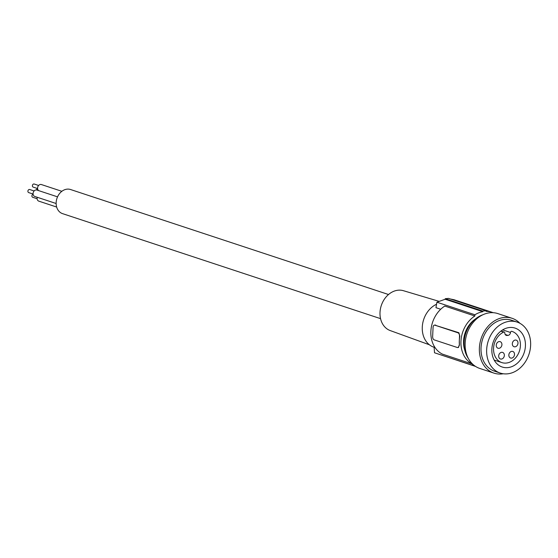 <?xml version="1.0" encoding="UTF-8"?>
<svg xmlns="http://www.w3.org/2000/svg" width="558" height="558" viewBox="0 0 558 558"><rect width="100%" height="100%" fill="white"/><g stroke="black" fill="none" stroke-linecap="round" stroke-linejoin="round"><path stroke-width="0.84" d="M459.422 345.193L459.311 340.701A27.14 21.65 108.3 0 1 459.848 336.146L458.871 332.721L434.856 325.161L458.006 332.805A2.888 1.646 -95.4 0 1 459.52 336.181L459.311 340.701A27.14 21.65 108.3 0 0 459.422 345.193L458.174 347.425M459.095 345.221A2.888 1.646 84.6 0 1 457.713 347.55A2.888 1.646 84.6 0 1 457.309 347.501L434.166 339.857A2.888 1.646 -95.4 0 1 432.645 336.488L433.071 327.441A2.888 1.646 84.6 0 1 434.452 325.112L435.721 325.084M475.444 366.355A28.298 22.571 -71.7 0 1 474.307 366.02A28.298 22.571 -71.7 0 1 472.535 365.33L472.591 364.095L442.501 354.149A27.14 21.65 108.3 0 1 430.874 331.312A27.14 21.65 108.3 0 1 444.768 306.063L474.858 316.002A27.14 21.65 108.3 0 0 460.964 341.231A27.14 21.65 108.3 0 0 472.57 364.081M486.164 310.806A28.87 23.031 108.3 0 0 482.851 311.113L482.823 311.685A28.298 22.571 108.3 0 0 474.921 314.761L436.914 302.213L445.151 299.241A115.492 65.746 -95.4 0 1 445.263 298.704L448.576 298.391L486.164 310.806L486.137 311.371A28.298 22.571 -71.7 0 1 492.051 312.285A28.298 22.571 -71.7 0 1 493.16 312.696M474.858 316.002L474.921 314.761M464.877 350.577A23.966 19.118 -71.7 0 1 475.276 319.078M512.125 331.445L511.77 331.333A16.398 13.085 -71.7 0 1 512.125 331.445A16.398 13.085 -71.7 0 1 519.407 351.121A16.398 13.085 -71.7 0 1 501.844 362.588A16.398 13.085 -71.7 0 1 493.572 348.053A16.398 13.085 -71.7 0 1 503.644 332.101A1.158 0.921 -71.7 0 1 504.823 333.007A2.888 2.302 108.3 0 0 506.287 335.386A2.888 2.302 108.3 0 0 507.062 335.47L505.618 334.995M501.921 344.677A3.467 2.762 -71.7 0 1 497.994 348.234A3.467 2.762 -71.7 0 1 496.25 345.214A3.467 2.762 -71.7 0 1 500.17 341.656A3.467 2.762 -71.7 0 1 501.921 344.677M517.991 343.163A3.467 2.762 -71.7 0 1 514.064 346.72A3.467 2.762 -71.7 0 1 512.321 343.7A3.467 2.762 -71.7 0 1 516.241 340.143A3.467 2.762 -71.7 0 1 517.991 343.163M514.518 354.469A3.467 2.762 -71.7 0 1 510.591 358.027A3.467 2.762 -71.7 0 1 508.847 355A3.467 2.762 -71.7 0 1 512.767 351.442A3.467 2.762 -71.7 0 1 514.518 354.469M504.355 355.425A3.467 2.762 -71.7 0 1 500.428 358.982A3.467 2.762 -71.7 0 1 498.685 355.955A3.467 2.762 -71.7 0 1 502.605 352.398A3.467 2.762 -71.7 0 1 504.355 355.425M511.77 331.333A1.158 0.921 108.3 0 0 510.493 332.47A2.888 2.302 108.3 0 1 508.003 335.386L507.062 335.47M500.219 373.058L494.597 371.203A26.854 21.42 -71.7 0 1 481.554 343.351A26.854 21.42 -71.7 0 1 504.258 319.42A26.854 21.42 -71.7 0 1 511.435 320.208L517.057 322.064A26.854 21.42 -71.7 0 1 530.1 349.922A26.854 21.42 -71.7 0 1 507.396 373.846A26.854 21.42 -71.7 0 1 500.219 373.058A26.854 21.42 -71.7 0 1 487.176 345.207A26.854 21.42 -71.7 0 1 509.879 321.275A26.854 21.42 -71.7 0 1 517.057 322.064M507.689 367.631A20.5 16.349 108.3 0 0 525.022 349.364A20.5 16.349 108.3 0 0 515.069 328.097A20.5 16.349 108.3 0 0 509.587 327.497A20.5 16.349 108.3 0 0 492.254 345.765A20.5 16.349 108.3 0 0 502.214 367.025A20.5 16.349 108.3 0 0 507.689 367.631M445.151 299.241L482.823 311.685M434.696 347.041L434.124 346.853A115.492 65.746 -95.4 0 0 434.529 352.782L472.535 365.33M492.051 312.285L454.114 299.758L450.439 299.011M503.246 373.762A28.87 23.031 -71.7 0 1 501.684 373.972A28.87 23.031 -71.7 0 1 493.963 373.121A28.87 23.031 -71.7 0 1 479.943 343.17A28.87 23.031 -71.7 0 1 504.348 317.439A28.87 23.031 -71.7 0 1 512.07 318.29A28.87 23.031 -71.7 0 1 519.91 323.305M493.963 373.121L479.747 368.426A28.87 23.031 -71.7 0 1 465.721 338.476A28.87 23.031 -71.7 0 1 490.133 312.745A28.87 23.031 -71.7 0 1 497.855 313.596L512.07 318.29M468.371 358.501A26.854 21.42 -71.7 0 1 478.806 316.616A26.854 21.42 -71.7 0 1 482.803 314.796M436.914 302.213A115.492 65.746 -95.4 0 0 435.972 307.688L440.722 309.258M474.307 366.02L434.529 352.782M445.263 298.704L482.851 311.113M380.549 318.646L62.566 213.644A12.701 10.135 -71.7 0 1 56.4 200.468A12.701 10.135 -71.7 0 1 67.141 189.148A12.701 10.135 -71.7 0 1 70.538 189.518L388.521 294.519M434.145 347.292L433.943 347.222A23.101 18.428 -71.7 0 1 430.811 345.758A23.101 18.428 -71.7 0 1 422.28 327.072A23.101 18.428 -71.7 0 1 436.537 304.25M438.79 301.257L403.427 290.704A21.009 16.754 108.3 0 0 380.012 312.382A21.009 16.754 108.3 0 0 390.258 330.587L429.402 344.781M434.452 325.112A2.888 1.646 84.6 0 1 434.856 325.161M37.588 188.569L33.215 187.125A1.625 1.297 -71.7 0 1 34.24 184.028L38.607 185.472M36.479 189.943A1.625 1.297 -71.7 0 1 37.602 188.709M56.142 203.51L34.784 196.458A3.376 2.692 -71.7 0 1 33.145 192.949A3.376 2.692 -71.7 0 1 36.005 189.943A3.376 2.692 -71.7 0 1 36.905 190.041L57.537 196.848M33.096 194.051L28.723 192.608A1.625 1.297 -71.7 0 1 29.741 189.518L34.115 190.962M56.658 207.039L38.802 201.145A3.376 2.692 -71.7 0 1 37.246 197.267M37.107 198.739L32.734 197.295A1.625 1.297 -71.7 0 1 33.11 194.198M38.607 190.599A3.376 2.692 -71.7 0 1 37.756 187A3.376 2.692 -71.7 0 1 40.497 184.454A3.376 2.692 -71.7 0 1 41.397 184.552L61.854 191.303M458.871 332.721L458.006 332.805M500.819 331.166L503.644 332.101M508.003 335.386L505.178 334.451M502.66 329.883L510.493 332.47M457.713 347.55L458.557 347.474M504.244 332.052L501.042 330.992M501.844 362.588L494.179 360.056"/></g></svg>
